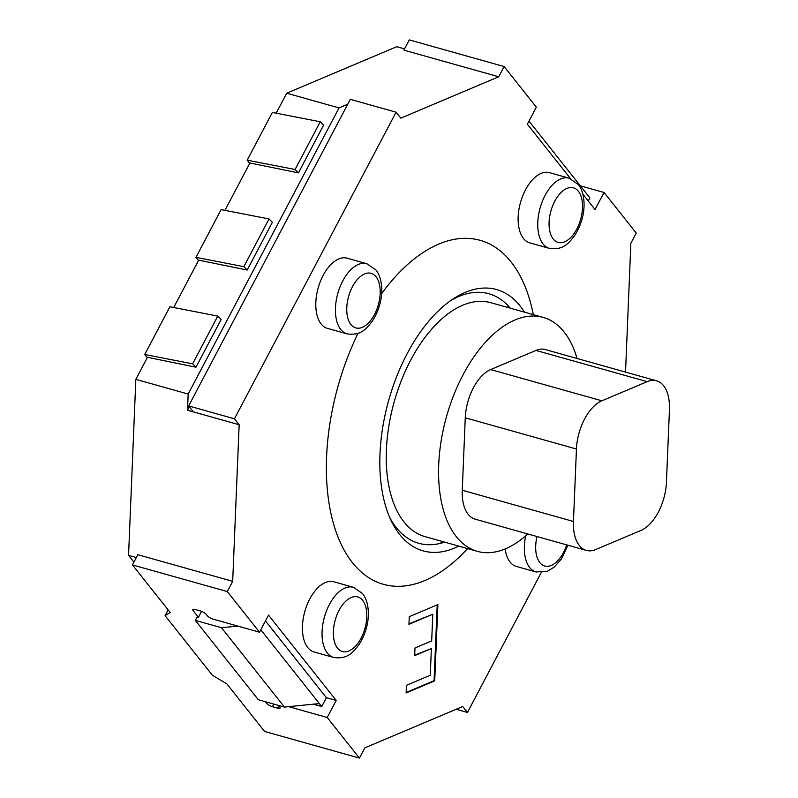 <?xml version="1.0" encoding="UTF-8"?>
<svg xmlns="http://www.w3.org/2000/svg" width="798" height="798" viewBox="0 0 798 798"><rect width="100%" height="100%" fill="white"/><g stroke="black" fill="none" stroke-linecap="round" stroke-linejoin="round"><path stroke-width="1.2" d="M601.872 400.805L647.168 381.663A40.499 22.055 -74.3 0 1 656.545 380.806A40.499 22.055 -74.3 0 1 669.442 409.723L666.44 482.182A40.499 22.055 -74.3 0 1 641.023 530.401L595.717 549.543A40.499 22.055 -74.3 0 1 586.34 550.401A40.499 22.055 -74.3 0 1 573.453 521.483L576.445 449.025A40.499 22.055 -74.3 0 1 601.872 400.805L490.68 369.574L535.987 350.432A40.499 22.055 -74.3 0 1 545.363 349.574L656.545 380.806M586.34 550.401L475.159 519.169A40.499 22.055 -74.3 0 1 462.261 490.251L465.264 417.793A40.499 22.055 -74.3 0 1 490.68 369.574M577.044 358.472A121.505 66.174 105.7 0 0 543.119 317.395L490.8 302.691A121.505 66.174 105.7 0 0 394.222 401.773A121.505 66.174 105.7 0 0 425.075 536.645L477.394 551.348A121.505 66.174 105.7 0 0 527.757 533.942M543.119 317.395A121.505 66.174 105.7 0 0 446.551 416.466A121.505 66.174 105.7 0 0 477.394 551.348M201.595 611.338L198.433 617.333L197.126 616.964L195.33 620.375L258.313 699.736L284.467 707.088L319.36 703.577L260.786 629.762M198.433 617.333L193.246 610.779A4.858 1.496 27.8 0 1 192.867 609.612A4.858 1.496 27.8 0 1 195.281 609.502L200.507 610.969A4.858 1.496 27.8 0 1 206.323 614.46L207.271 615.647A4.858 1.496 -152.2 0 0 213.076 619.128L259.52 632.176L268.507 615.128L336.207 700.445L327.22 717.492L359.439 758.1L264.607 731.457L226.871 683.906L212.338 675.198L165.106 615.677L168.149 609.901M227.29 591.567L132.458 564.924L137.855 554.7L232.687 581.343L227.29 591.567L259.52 632.176M132.458 564.924L170.193 612.475L165.106 615.677M327.22 717.492L288.667 706.669M278.532 705.412A4.858 1.496 -152.2 0 0 278.751 705.731L279.689 706.918A4.858 1.496 27.8 0 1 280.068 708.085A4.858 1.496 27.8 0 1 277.654 708.195L272.427 706.729A4.858 1.496 27.8 0 1 266.612 703.247L265.415 701.731M588.276 200.986L589.912 197.894L528.974 121.106M580.316 185.804L604.036 192.468L595.049 209.515L582.829 194.123M409.274 39.9L403.878 50.124L498.72 76.768L504.107 66.543L409.274 39.9M359.439 758.1L364.836 747.876L462.73 706.499L467.458 712.444L541.204 572.585M604.036 192.468L636.255 233.076L630.859 243.3L625.532 372.097M570.57 178.672L527.348 124.199L536.336 107.151L504.107 66.543M232.687 581.343L239.161 424.745L234.442 418.79L396.087 112.199L400.815 118.144L498.72 76.768M366.791 263.689L347.17 258.183A36.449 19.85 105.7 0 0 318.193 287.898A36.449 19.85 105.7 0 0 327.449 328.367L347.07 333.873C360.826 335.709 365.853 329.464 372.457 320.926C379.04 310.292 382.132 299.28 381.713 287.888C381.225 280.048 379.269 274.043 375.858 269.884L366.791 263.689A36.449 19.85 105.7 0 0 337.813 293.415A36.449 19.85 105.7 0 0 347.07 333.873M505.134 548.944A36.449 19.85 105.7 0 0 516.386 566.46L536.007 571.976L547.468 571.218L554.161 567.179L561.393 559.029L567.937 545.224M569.104 178.183L549.483 172.667A36.449 19.85 105.7 0 0 520.515 202.393A36.449 19.85 105.7 0 0 529.762 242.861L549.383 248.368C563.139 250.203 568.176 243.959 574.769 235.42C581.363 224.787 584.445 213.774 584.026 202.383C583.538 194.542 581.582 188.537 578.171 184.378L569.104 178.183A36.449 19.85 105.7 0 0 540.136 207.909A36.449 19.85 105.7 0 0 549.383 248.368M353.404 587.298L333.783 581.782A36.449 19.85 105.7 0 0 304.816 611.507A36.449 19.85 105.7 0 0 314.063 651.966L333.684 657.482C347.439 659.308 352.477 653.063 359.07 644.535C365.664 633.901 368.746 622.889 368.327 611.497C367.838 603.657 365.883 597.652 362.472 593.493L353.404 587.298A36.449 19.85 105.7 0 0 324.437 617.024A36.449 19.85 105.7 0 0 333.684 657.482M409.264 616.684L437.883 604.585L434.72 680.864L406.112 692.953L406.431 685.332L430.272 675.248L431.379 648.555L414.681 655.607L415 647.976L431.688 640.924L432.795 614.231L408.955 624.305L409.264 616.684M467.588 548.595A178.662 97.306 -74.3 0 1 352.487 562.71A178.662 97.306 -74.3 0 1 358.013 333.325M381.624 293.644A178.662 97.306 -74.3 0 1 511.069 261.934A178.662 97.306 -74.3 0 1 533.313 314.641M408.975 623.837L432.795 614.231M414.701 655.138L431.379 648.555M406.132 692.484L434.072 680.674L437.204 604.874M434.72 680.864L434.072 680.674M524.476 312.158A135.73 73.925 105.7 0 0 520.136 305.973A135.73 73.925 105.7 0 0 453.603 298.622A135.73 73.925 105.7 0 0 391.2 520.745A135.73 73.925 105.7 0 0 458.75 546.111M510.311 308.178A129.605 70.593 105.7 0 0 450.661 300.617M389.733 517.523A129.605 70.593 105.7 0 0 444.586 542.131M313.295 704.185L321.724 706.559L326.392 697.691L265.465 620.904M336.207 700.445L326.392 697.691M396.087 112.199L350.312 99.331L188.657 405.933L193.385 411.888L187.5 410.232L188.168 394.052L339.03 107.91L347.729 104.229M234.442 418.79L188.657 405.933M239.161 424.745L193.385 411.888M467.458 712.444L456.157 709.272M321.724 706.559L319.36 703.577M276.168 113.196L286.711 93.206L396.746 46.703L404.536 48.887M133.934 562.131L128.558 555.358L136.348 557.553M128.558 555.358L135.84 379.349L188.168 394.052M187.5 410.232L189.326 406.771M147.261 357.694L144.727 354.502L192.617 363.828L195.969 367.2L147.46 357.305L135.84 379.349M192.617 363.828L217.784 316.098L169.894 306.781L144.727 354.502M195.969 367.2L221.136 319.469L217.784 316.098M249.714 163.361L247.19 160.179L295.08 169.495L298.432 172.877L249.924 162.982L224.946 210.353M295.08 169.495L320.247 121.765L272.357 112.448L247.19 160.179M298.432 172.877L323.599 125.146L320.247 121.765M286.711 93.206L339.03 107.91M198.493 260.527L195.959 257.345L243.849 266.662L247.2 270.033L198.692 260.148L173.715 307.519M247.2 270.033L272.367 222.303L269.016 218.931L221.126 209.615L195.959 257.345M243.849 266.662L269.016 218.931M237.814 626.081L221.495 627.717L195.33 620.375M221.495 627.717L284.467 707.088M535.987 350.432L647.168 381.663M462.261 490.251L573.453 521.483M465.264 417.793L576.445 449.025M193.246 610.779L194.044 609.273M266.612 703.247L267.15 702.22M272.427 706.729L273.814 704.095M277.654 708.195L278.871 705.891M376.048 276.756A28.349 15.441 -74.3 0 1 366.721 324.587A28.349 15.441 -74.3 0 1 347.639 300.527A28.349 15.441 -74.3 0 1 376.048 276.756M525.702 535.777A36.449 19.85 105.7 0 0 536.007 571.976M566.67 544.874A28.349 15.441 -74.3 0 1 544.735 566.011A28.349 15.441 -74.3 0 1 537.014 536.545M578.37 191.251A28.349 15.441 -74.3 0 1 569.044 239.071A28.349 15.441 -74.3 0 1 549.952 215.021A28.349 15.441 -74.3 0 1 578.37 191.251M362.671 600.365A28.349 15.441 -74.3 0 1 353.344 648.185A28.349 15.441 -74.3 0 1 334.252 624.126A28.349 15.441 -74.3 0 1 362.671 600.365M508.645 307.709L507.209 304.786M442.92 541.662L440.177 543.408"/></g></svg>
